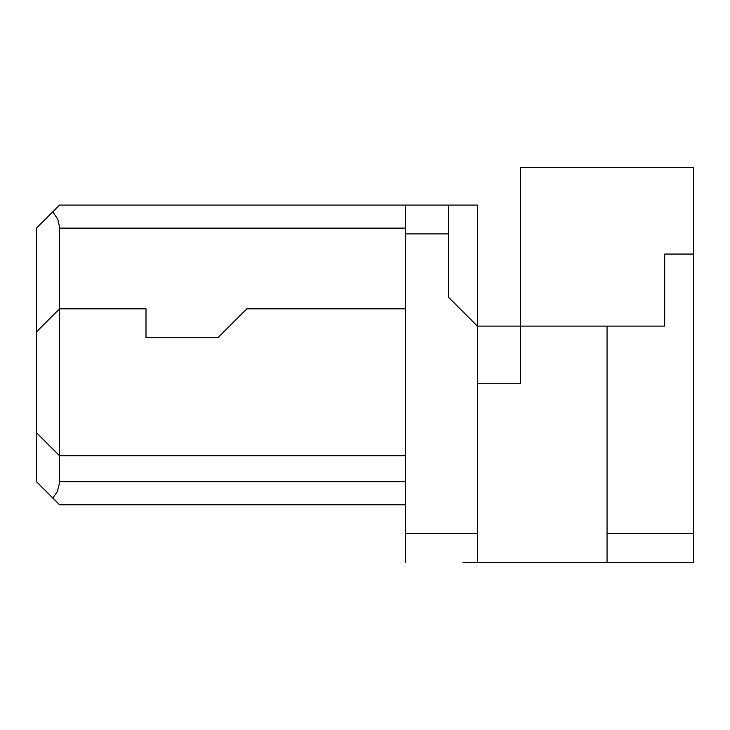 <?xml version="1.0" encoding="UTF-8"?>
<svg xmlns="http://www.w3.org/2000/svg" width="730" height="730" viewBox="0 0 730 730"><rect width="100%" height="100%" fill="white"/><g stroke="black" fill="none" stroke-linecap="round" stroke-linejoin="round"><path stroke-width="1.09" d="M405.342 308.808L246.859 308.808L218.042 337.625L146 337.625L146 308.808L59.55 308.808L59.513 226.829L57.798 219.301L52.797 211.828L59.55 205.075L477.383 205.075L477.383 326.1L607.05 326.1L607.05 562.392L693.5 562.392L462.975 562.392M607.05 533.575L693.5 533.575L693.5 167.608L520.609 167.608L520.609 383.734L477.383 383.734M405.342 205.075L405.342 562.392M79.725 205.075L287.2 205.075M52.797 211.828L36.5 228.125L36.5 331.858L59.55 308.808L59.513 482.995L57.268 491.71L52.797 498.006L36.5 481.7L36.5 432.717L59.55 455.766L405.342 455.766M36.5 331.858L36.5 432.717M52.797 498.006L59.55 504.758L405.342 504.758M405.342 533.575L477.383 533.575L477.383 326.1L448.567 297.283L448.567 205.075M477.383 533.575L477.383 562.392M693.5 533.575L693.5 562.392M693.5 254.058L664.683 254.058L664.683 326.1L607.05 326.1M405.342 233.892L448.567 233.892M59.55 481.7L405.342 481.7M59.55 228.125L405.342 228.125"/></g></svg>
